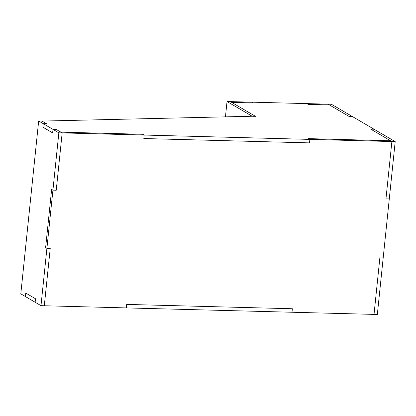 <?xml version="1.0" encoding="UTF-8"?>
<svg xmlns="http://www.w3.org/2000/svg" width="416" height="416" viewBox="0 0 416 416"><rect width="100%" height="100%" fill="white"/><g stroke="black" fill="none" stroke-linecap="round" stroke-linejoin="round"><path stroke-width="0.62" d="M395.2 141.622L374.046 129.23L370.734 129.142L391.888 141.534L385.96 198.864L389.277 198.947L395.2 141.622L391.888 141.534L390.598 140.78L308.584 138.632L309.868 139.386L309.509 142.88L309.868 139.386L391.888 141.534L385.96 198.864L389.277 198.947L377.338 314.475L374.026 314.392L379.948 257.062L383.261 257.15L379.948 257.062L374.026 314.392L292.006 312.244L292.37 308.75L126.677 304.413L292.37 308.75L292.006 312.244L126.318 307.908L126.677 304.413L126.318 307.908L44.299 305.76L50.227 248.43L46.909 248.342L52.926 190.143L56.238 190.232L62.166 132.902L56.311 129.475L52.998 129.386L56.311 129.475L60.876 132.148L142.891 134.295L144.18 135.049L309.868 139.386L308.584 138.632L390.598 140.78L370.734 129.142L374.046 129.23L352.57 116.646L349.258 116.563L328.104 104.166L306.842 103.61L308.131 104.369L329.394 104.926L308.131 104.369L306.842 103.61L251.612 102.164L252.897 102.918L251.612 102.164L227.032 101.525L225.451 116.854M231.634 102.362L252.897 102.918L231.634 102.362L230.35 101.608L255.476 116.329L231.634 102.362M25.724 293.025L25.366 296.52L25.724 293.025L35.495 298.75L25.724 293.025M40.986 305.672L46.909 248.342L50.227 248.43L44.299 305.76L40.986 305.672L35.136 302.245L35.495 298.75L35.136 302.245L20.8 293.847L38.662 120.988L41.974 121.077L46.54 123.75L43.228 123.661L46.54 123.75L41.974 121.077L252.158 116.241L227.032 101.525M144.18 135.049L143.822 138.538L309.509 142.88L143.822 138.538L144.18 135.049L142.891 134.295L60.876 132.148L62.166 132.902L144.18 135.049M255.476 116.329L252.158 116.241L255.476 116.329M58.848 132.813L52.926 190.143L51.636 189.389L52.926 190.143L56.238 190.232L62.166 132.902L58.848 132.813L43.228 123.661L42.864 127.156L43.228 123.661L38.662 120.988M52.634 132.881L42.864 127.156L52.634 132.881L52.998 129.386L52.634 132.881M45.625 247.588L51.636 189.389L45.625 247.588L46.909 248.342L45.625 247.588M331.417 104.255L328.104 104.166L349.258 116.563L352.57 116.646L331.417 104.255"/></g></svg>
